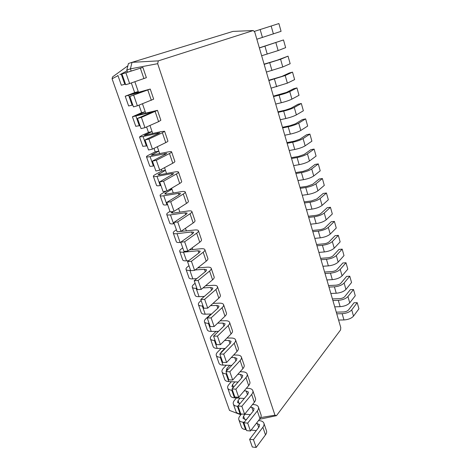 <?xml version="1.0" encoding="UTF-8"?>
<svg xmlns="http://www.w3.org/2000/svg" width="471" height="471" viewBox="0 0 471 471"><rect width="100%" height="100%" fill="white"/><g stroke="black" fill="none" stroke-linecap="round" stroke-linejoin="round"><path stroke-width="0.71" d="M336.759 313.821L342.158 313.698C346.45 313.374 349.641 312.102 351.731 309.883L357.201 302.665L354.021 302.765L348.516 309.965C347.415 311.131 345.743 311.796 343.494 311.967L336.27 312.143M338.572 320.045L343.965 319.95C348.246 319.65 351.431 318.378 353.509 316.129L358.926 308.823L357.201 302.665M340.768 327.592L254.782 32.158L253.292 30.538L158.315 60.871L157.673 63.679L274.964 415.187L276.477 415.669L340.557 329.959L340.768 327.592M253.292 30.538L232.998 31.404L132.015 62.337L130.408 68.854L131.185 71.103M334.728 306.833L340.133 306.674C344.431 306.327 347.633 305.055 349.741 302.865L355.258 295.747L353.509 289.512L350.33 289.659L344.725 296.665C343.606 297.802 341.917 298.467 339.668 298.661L332.426 298.932M276.477 415.669L259.509 419.272M158.315 60.871L132.015 62.337L128.436 63.508L126.823 70.002L127.582 72.193L131.168 71.056L122.743 73.776L142.878 67.406L127.582 72.193M157.673 63.679L130.408 68.854L126.823 70.002M274.964 415.187L260.675 417.589M249.795 414.586L249.983 415.116M198.839 267.022L199.109 267.799M192.209 247.817L192.804 249.542M185.462 228.288L186.398 230.99M178.603 208.423L179.887 212.138M171.627 188.217L173.269 192.98M164.526 167.664L166.546 173.505M157.302 146.746L159.704 153.705M149.955 125.457L152.757 133.576M142.472 103.797L145.686 113.105M134.853 81.742L138.498 92.281M254.146 31.469L278.897 23.55L254.14 31.463M256.842 39.228L281.075 31.327L278.897 23.55M259.386 47.971L283.495 39.953L259.35 47.854M332.897 300.539L338.302 300.345C342.611 299.974 345.82 298.708 347.945 296.542L353.509 289.512M261.652 55.755L278.125 50.58L285.65 47.63L283.495 39.953M330.836 293.468L336.253 293.239C340.562 292.844 343.789 291.573 345.932 289.435L351.549 282.518L349.776 276.212L346.591 276.4L340.886 283.206C339.75 284.313 338.048 284.973 335.794 285.196L328.534 285.561M264.16 64.386L280.586 59.258L288.04 56.143L277.254 60.194L264.096 64.162M328.982 287.098L334.404 286.833C338.72 286.415 341.958 285.149 344.113 283.036L349.776 276.212M266.398 72.063L282.777 66.97L290.165 63.72L288.04 56.143M326.898 279.945L332.326 279.639C336.653 279.197 339.897 277.931 342.07 275.847L347.792 269.129L346.002 262.753L342.806 262.983L336.995 269.583C335.847 270.66 334.133 271.325 331.867 271.567L324.596 272.032M268.876 80.582L285.208 75.537L292.526 72.128L289.235 72.999L281.882 76.414L268.782 80.253M325.025 273.498L330.459 273.156C334.787 272.691 338.048 271.431 340.233 269.377L346.002 262.753M271.084 88.165L287.369 83.155L294.622 79.605L292.526 72.128M322.918 266.256L328.358 265.88C332.691 265.385 335.964 264.125 338.166 262.1L343.995 255.588L342.182 249.135L338.979 249.406L333.062 255.8C331.896 256.848 330.171 257.507 327.898 257.778L320.61 258.344M273.527 96.573L279.097 95.207C283.577 94.047 287.133 92.846 289.771 91.604L296.948 87.906L293.668 88.725L286.45 92.422L273.404 96.143M321.016 259.733L326.462 259.315C330.807 258.803 334.086 257.543 336.306 255.547L342.182 249.135M275.706 104.056L281.269 102.737C285.744 101.606 289.288 100.405 291.902 99.122L299.02 95.295L296.948 87.906M318.885 252.403L324.336 251.95C328.681 251.402 331.978 250.148 334.216 248.182L340.15 241.882L338.313 235.353L335.105 235.665L329.082 241.847C327.893 242.865 326.162 243.519 323.883 243.819L316.577 244.484M278.125 112.357L283.677 111.091C288.146 109.996 291.679 108.789 294.275 107.465L301.322 103.49L298.049 104.25L290.96 108.23L285.402 110.126L277.972 111.827M316.959 245.797L322.417 245.309C326.774 244.737 330.077 243.483 332.338 241.546L338.313 235.353M280.274 119.746L285.826 118.521C290.283 117.456 293.804 116.249 296.383 114.889L303.371 110.785L301.322 103.49M314.805 238.379L320.262 237.849C324.625 237.249 327.946 236 330.218 234.093L336.259 228.017L334.404 221.405L331.184 221.764L325.055 227.728C323.848 228.706 322.099 229.365 319.815 229.689L312.497 230.46M282.659 127.941L288.205 126.764C292.662 125.733 296.165 124.521 298.72 123.125L305.638 118.875L302.37 119.581L295.411 123.832L289.9 125.739L282.476 127.311M312.856 231.697L318.325 231.126C322.694 230.502 326.02 229.253 328.311 227.381L334.404 221.405M284.784 135.23L290.324 134.105C294.769 133.105 298.261 131.886 300.798 130.455L307.657 126.081L305.638 118.875M310.672 224.184L316.147 223.578C320.521 222.924 323.86 221.676 326.173 219.833L332.32 213.981L330.442 207.287L327.215 207.693L320.975 213.434C319.75 214.382 317.99 215.035 315.7 215.388L308.364 216.266M287.139 143.325L292.674 142.248C297.113 141.276 300.592 140.058 303.106 138.586L309.9 134.07L306.639 134.724L299.809 139.239L294.334 141.153L286.927 142.607M308.699 217.419L314.181 216.772C318.561 216.095 321.917 214.847 324.242 213.039L330.442 207.287M289.235 150.526L294.764 149.49C299.197 148.548 302.665 147.329 305.161 145.822L311.896 141.182L309.9 134.07M306.491 209.819L311.973 209.124C316.365 208.417 319.727 207.175 322.076 205.397L328.334 199.775L326.432 193.004L323.2 193.451L316.848 198.956L311.531 200.911L304.184 201.894M291.561 158.515L297.083 157.526C301.511 156.619 304.967 155.395 307.439 153.852L314.11 149.077L310.86 149.678L304.148 154.447L298.714 156.378L291.325 157.703M304.496 202.966L309.989 202.236C314.381 201.506 317.754 200.263 320.121 198.515L326.432 193.004M293.627 165.627L299.15 164.679C303.571 163.802 307.01 162.577 309.471 161L316.082 156.101L314.11 149.077M302.258 195.271L307.751 194.494C312.149 193.734 315.541 192.498 317.925 190.784L324.301 185.391L322.376 178.538L319.138 179.039L312.667 184.308L307.316 186.251L299.95 187.346M295.923 173.516L301.44 172.616C305.856 171.768 309.282 170.543 311.72 168.93L318.272 163.896L315.022 164.45L308.434 169.472L303.041 171.403L295.664 172.616M300.239 188.335L305.738 187.517C310.142 186.728 313.545 185.497 315.947 183.814L322.376 178.538M297.966 180.54L303.477 179.681C307.887 178.862 311.302 177.632 313.721 175.983L320.215 170.838L318.272 163.896M127.871 65.793L112.557 76.914L112.074 78.804L229.501 410.406L240.864 414.78M245.103 414.209L243.56 416.111L243.007 418.266L245.138 419.425L246.445 419.537M132.816 105.027L128.63 105.963L125.209 96.219L145.262 90.668L129.825 96.455L150.243 89.054L130.031 94.647L138.244 91.557L134.659 92.599L131.315 82.961M240.027 398.178L238.102 400.444L237.514 402.534L239.957 403.653M152.557 111.974L137.485 118.392L141.394 117.379L157.479 110.332L137.196 115.177L145.209 111.727L141.624 112.675L139.016 105.151M234.929 381.881L232.562 384.548L231.938 386.573L233.31 387.498M159.722 132.899L145.015 139.934L148.918 139.033L162.389 132.757L164.591 131.244L160.711 131.692L144.244 135.365L152.062 131.568L148.477 132.428L146.575 126.946M229.819 365.325L226.94 368.416L226.286 370.371L226.698 370.86M166.763 153.475L152.416 161.106L156.319 160.305L169.478 153.528C171.073 152.698 171.774 152.121 171.579 151.797C171.267 151.468 169.96 151.544 167.658 152.021L151.173 155.218L158.804 151.091L155.218 151.856L154.005 148.359M224.702 348.487L221.235 352.043L220.469 353.38M173.687 173.699L159.681 181.906L163.584 181.205L176.448 173.946C178.003 173.057 178.674 172.41 178.456 172.009C178.115 171.591 176.796 171.591 174.494 172.015L159.922 174.747L157.991 174.753L165.439 170.296L161.853 170.985L161.306 169.395M180.499 193.587L179.445 194.641L166.828 202.347L170.726 201.741L183.296 194.023C184.82 193.075 185.456 192.362 185.215 191.885C184.844 191.379 183.513 191.314 181.211 191.673L166.646 194.064L164.703 193.97L165.763 192.863L171.968 189.201L169.136 189.678M172.527 211.544L171.303 212.88L173.269 213.075L187.823 211.02C190.125 210.708 191.467 210.843 191.862 211.432C192.127 211.979 191.52 212.757 190.031 213.763L177.744 221.929L173.846 222.442L186.18 214.293L187.164 213.057L185.056 212.833L170.461 214.876C168.335 215.153 167.105 215.029 166.758 214.505C166.51 213.964 167.164 213.192 168.724 212.191L169.984 211.391M127.111 70.833L119.846 74.683M117.991 75.666L112.074 78.804M263.978 423.458L266.409 430.612C266.916 431.889 266.61 433.308 265.485 434.868L256.159 447.45L252.321 447.014L249.624 439.302L259.103 426.909L259.615 424.683L256.365 423.329M256.289 430.588L251.125 430.094M246.245 429.629L245.55 429.558C243.448 429.328 242.106 428.575 241.511 427.303L241.387 426.95M142.878 67.412L146.375 77.68L129.625 83.544L125.722 84.727L122.018 74.124M125.492 84.068L121.347 85.227M258.508 420.568L259.474 420.65C261.741 420.874 263.195 421.675 263.842 423.058C264.343 424.312 264.019 425.713 262.889 427.256L253.463 439.702L249.624 439.302M244.266 422.263L242.954 422.146C240.858 421.928 239.515 421.198 238.932 419.949C238.444 418.713 238.803 417.335 240.01 415.822L241.488 414.015M125.209 96.219L134.659 92.599M258.473 407.28L260.952 414.562C261.44 415.787 261.111 417.165 259.963 418.69L250.431 430.989L246.592 430.618L243.854 422.775L253.533 410.677L254.081 408.516L251.808 407.321L250.337 407.215M250.372 414.633L244.69 414.18M240.74 413.862L240.039 413.809C237.937 413.609 236.601 412.902 236.024 411.678L235.906 411.336M150.249 89.084L153.676 99.151L137.367 105.798L133.464 106.87L129.825 96.455M252.527 404.518L253.993 404.618C256.265 404.807 257.714 405.566 258.344 406.891C258.826 408.098 258.485 409.452 257.325 410.965L247.699 423.123L243.854 422.775M238.108 406.338L237.408 406.285C235.306 406.102 233.969 405.413 233.404 404.218C232.933 403.029 233.31 401.692 234.546 400.215L236.477 397.954M152.545 111.945L132.422 116.755L141.624 112.675M252.886 390.848L255.412 398.266C255.883 399.443 255.535 400.774 254.358 402.263L244.62 414.268L240.769 413.956L237.99 405.996L247.881 394.192L248.464 392.108L246.203 390.989L244.166 390.871M244.314 398.448L234.446 397.824C232.344 397.659 231.014 396.994 230.454 395.823L230.337 395.493M157.497 110.391L160.852 120.258L158.603 121.653L144.968 127.659L141.059 128.618L137.485 118.392M140.022 125.639L135.766 126.275M246.404 388.245L248.435 388.351C250.707 388.498 252.15 389.211 252.762 390.483C253.227 391.637 252.868 392.949 251.679 394.415L241.841 406.273L237.99 405.996M232.48 390.223L231.779 390.188C229.671 390.041 228.341 389.393 227.793 388.251C227.34 387.109 227.74 385.82 229 384.371L231.379 381.716M159.704 132.857L143.06 136.537L139.516 136.949L141.848 135.424L148.477 132.428M247.21 374.168L249.783 381.722C250.236 382.846 249.865 384.136 248.664 385.584L238.715 397.277L234.858 397.041L232.032 388.952L242.141 377.459L242.759 375.44L240.51 374.398L237.831 374.298M238.12 382.028L228.776 381.598C226.669 381.469 225.344 380.845 224.802 379.732L224.691 379.414M164.62 131.327L167.906 141C168.082 141.276 167.37 141.818 165.757 142.613L152.433 149.124L148.53 149.984L145.015 139.934M147.105 145.904L142.801 146.293M240.122 371.737L242.789 371.831C245.061 371.943 246.498 372.602 247.092 373.815C247.54 374.916 247.157 376.182 245.944 377.612L235.889 389.158L232.032 388.952M226.763 373.874L226.062 373.844C223.955 373.738 222.636 373.138 222.1 372.043C221.664 370.954 222.088 369.706 223.378 368.304L226.263 365.219M166.746 153.416L150.084 156.607C147.959 157.049 146.764 157.114 146.493 156.814C146.322 156.496 147.07 155.919 148.73 155.083L155.218 151.856M241.452 357.23L244.066 364.919C244.508 365.996 244.113 367.233 242.889 368.646L232.709 380.02L228.853 379.85L225.98 371.631L236.312 360.456L236.966 358.519L234.729 357.554L231.32 357.483M231.761 365.378L223.013 365.125C220.905 365.037 219.586 364.46 219.062 363.394L218.956 363.094M171.621 151.909L174.841 161.388C175.047 161.747 174.364 162.36 172.786 163.219L159.769 170.225L155.866 170.973L152.416 161.106M154.064 165.833L153.358 165.975C151.238 166.387 150.031 166.428 149.754 166.086L149.713 165.986M233.663 354.999L237.054 355.063C239.333 355.128 240.763 355.74 241.335 356.894C241.77 357.942 241.364 359.161 240.122 360.55L229.842 371.772L225.98 371.631M220.964 357.271L220.257 357.253C218.15 357.183 216.837 356.629 216.324 355.593C215.901 354.557 216.348 353.356 217.667 351.99L221.146 348.446M173.664 173.628L171.597 173.628L156.984 176.348C154.865 176.737 153.652 176.737 153.358 176.36C153.163 175.96 153.876 175.318 155.501 174.429L161.853 170.985M235.6 340.021L238.267 347.857C238.685 348.876 238.267 350.071 237.013 351.437L226.616 362.487L222.748 362.382L219.833 354.033L230.39 343.194L231.078 341.328L228.859 340.451L224.614 340.439M225.226 348.493L217.166 348.405C215.053 348.352 213.74 347.822 213.239 346.815L213.139 346.532M178.503 172.145L181.665 181.441C181.894 181.877 181.235 182.554 179.698 183.472L166.975 190.949L163.072 191.603L159.681 181.906M160.917 185.439L160.211 185.562C158.085 185.921 156.872 185.898 156.566 185.48L156.519 185.356M227.004 338.031L231.237 338.031C233.516 338.054 234.935 338.614 235.494 339.703C235.906 340.698 235.476 341.869 234.211 343.212L223.701 354.104L219.833 354.033M215.07 340.415L214.37 340.409C212.256 340.38 210.949 339.874 210.455 338.896C210.054 337.913 210.525 336.759 211.868 335.434L216.054 331.39M180.47 193.504L178.385 193.393L163.778 195.771C161.653 196.101 160.434 196.042 160.116 195.583C159.887 195.112 160.57 194.405 162.165 193.463L166.222 191.079M229.654 322.547L232.368 330.53C232.774 331.49 232.333 332.632 231.049 333.957L220.416 344.666L216.548 344.637L213.581 336.153L224.373 325.655L225.103 323.871L222.895 323.077L217.684 323.159M218.497 331.372L211.226 331.419C209.112 331.413 207.811 330.93 207.322 329.983L207.228 329.712M185.268 192.044L188.371 201.158C188.624 201.67 188 202.412 186.492 203.39L174.058 211.326L170.155 211.885L166.828 202.347M167.658 204.726L166.952 204.832C164.826 205.144 163.596 205.05 163.266 204.561L163.213 204.414M220.128 320.833L225.326 320.733C227.611 320.716 229.018 321.222 229.554 322.246C229.948 323.183 229.495 324.301 228.2 325.602L217.455 336.141L213.581 336.153M209.089 323.294L208.388 323.306C206.269 323.318 204.973 322.859 204.502 321.94C204.12 321.016 204.614 319.909 205.986 318.626L210.996 314.027M223.619 304.79L226.38 312.921C226.769 313.827 226.304 314.922 224.991 316.2L214.122 326.55L210.243 326.597L207.228 317.972L218.261 307.834L219.033 306.132L216.837 305.426L210.49 305.65M211.538 314.016L205.191 314.181C203.078 314.21 201.788 313.78 201.323 312.891L201.235 312.638M191.927 211.609L194.965 220.552C195.241 221.135 194.647 221.941 193.175 222.971L181.017 231.349L177.125 231.814L173.846 222.442M174.288 223.701L173.581 223.79C171.456 224.049 170.219 223.896 169.86 223.336L169.807 223.172M212.992 303.406L219.321 303.165C221.605 303.106 223.007 303.554 223.519 304.507C223.896 305.385 223.419 306.45 222.094 307.71L211.108 317.89L207.228 317.972M203.019 305.915L202.312 305.938C200.193 305.991 198.909 305.585 198.45 304.719C198.091 303.86 198.609 302.806 200.01 301.564L201.152 300.575M178.056 231.703L194.329 230.048C196.625 229.789 197.985 229.989 198.403 230.66C198.691 231.273 198.108 232.115 196.66 233.174L184.644 241.776L180.752 242.194L192.81 233.616L193.746 232.28L191.62 231.956L177.037 233.669C174.912 233.904 173.669 233.722 173.299 233.121C173.028 232.509 173.652 231.679 175.177 230.631L176.413 229.789M217.478 286.751L220.298 295.04C220.663 295.882 220.175 296.918 218.832 298.155L207.717 308.14L203.837 308.264L200.776 299.497L212.056 289.73L212.863 288.117L210.684 287.498L202.983 287.922M204.32 296.43L199.068 296.665C196.949 296.742 195.671 296.359 195.224 295.535L195.141 295.293M198.474 230.861L201.453 239.633C201.753 240.281 201.188 241.146 199.751 242.235L187.864 251.031L183.973 251.408L180.752 242.194M180.811 242.371L180.105 242.447C177.985 242.659 176.731 242.447 176.354 241.811L176.289 241.629M205.544 285.756L213.222 285.32C215.512 285.214 216.901 285.603 217.39 286.492C217.749 287.304 217.243 288.317 215.889 289.53L204.655 299.332L200.776 299.497M196.849 288.258L196.142 288.299C194.023 288.393 192.745 288.04 192.309 287.239C191.968 286.433 192.515 285.432 193.946 284.237L195.106 283.283M189.43 249.871L200.728 248.765C203.019 248.558 204.39 248.829 204.838 249.571C205.15 250.254 204.591 251.155 203.172 252.268L191.426 261.287L187.535 261.617L199.327 252.627L200.222 251.196L198.079 250.772L183.507 252.168C181.382 252.356 180.128 252.115 179.734 251.443C179.439 250.766 180.04 249.877 181.529 248.776L182.742 247.899M211.249 268.423L214.117 276.866C214.464 277.649 213.946 278.632 212.574 279.815L201.211 289.424L197.325 289.63L194.211 280.716L205.745 271.331L206.592 269.806L204.432 269.282L195.106 269.983M196.784 278.62L192.845 278.879C190.726 278.997 189.454 278.673 189.03 277.908L188.953 277.684M204.909 249.795L207.841 258.402C208.158 259.115 207.617 260.045 206.216 261.181L194.594 270.389L190.702 270.678L187.535 261.617M188.859 260.604L186.528 260.804C184.408 260.969 183.142 260.699 182.742 260.004L182.671 259.798M197.726 267.905L207.022 267.192C209.318 267.033 210.696 267.363 211.167 268.182C211.497 268.929 210.973 269.889 209.583 271.049L198.097 280.469L194.211 280.716M190.578 270.325L189.872 270.378C187.752 270.513 186.487 270.219 186.074 269.483C185.757 268.741 186.328 267.793 187.788 266.645L188.971 265.726M125.922 72.887L129.625 83.544M253.463 439.702L256.159 447.45M133.729 95.336L137.367 105.798M247.699 423.123L250.431 430.989M141.394 117.379L144.968 127.659M241.841 406.273L244.62 414.268M148.918 139.033L152.433 149.124M235.889 389.158L238.715 397.277M156.319 160.305L159.769 170.225M229.842 371.772L232.709 380.02M163.584 181.205L166.975 190.949M223.701 354.104L226.616 362.487M170.726 201.741L174.058 211.326M217.455 336.141L220.416 344.666M177.744 221.929L181.017 231.349M211.108 317.89L214.122 326.55M184.644 241.776L187.864 251.031M204.655 299.332L207.717 308.14M191.426 261.287L194.594 270.389M198.097 280.469L201.211 289.424M343.965 319.95L342.158 313.698M353.509 316.129L351.731 309.883M349.741 302.865L347.945 296.542M340.133 306.674L338.302 300.345M243.56 416.111L244.696 419.367M238.102 400.444L239.191 403.576M138.45 114.494L138.615 114.959M232.562 384.548L233.51 387.268M145.451 134.571L145.68 135.242M226.94 368.416L227.493 370M152.333 154.317L152.633 155.195M221.235 352.043L221.376 352.449M159.104 173.746L159.475 174.823M165.763 192.863L166.204 194.129M172.321 211.679L172.822 213.127M273.41 33.971L271.161 26.046M262.441 37.497L260.151 29.561M278.125 50.58L275.906 42.761M267.24 54.13L264.979 46.299M345.932 289.435L344.113 283.036M336.253 293.239L334.404 286.833M282.777 66.97L280.586 59.258M271.979 70.544L269.748 62.82M342.07 275.847L340.233 269.377M332.326 279.639L330.459 273.156M287.369 83.155L285.208 75.537M276.654 86.746L274.452 79.116M338.166 262.1L336.306 255.547M328.358 265.88L326.462 259.315M291.902 99.122L289.771 91.604M281.269 102.737L279.097 95.207M334.216 248.182L332.338 241.546M324.336 251.95L322.417 245.309M296.383 114.889L294.275 107.465M285.826 118.521L283.677 111.091M330.218 234.093L328.311 227.381M320.262 237.849L318.325 231.126M300.798 130.455L298.72 123.125M290.324 134.105L288.205 126.764M326.173 219.833L324.242 213.039M316.147 223.578L314.181 216.772M305.161 145.822L303.106 138.586M294.764 149.49L292.674 142.248M322.076 205.397L320.121 198.515M311.973 209.124L309.989 202.236M309.471 161L307.439 153.852M299.15 164.679L297.083 157.526M317.925 190.784L315.947 183.814M307.751 194.494L305.738 187.517M313.721 175.983L311.72 168.93M303.477 179.681L301.44 172.616M121.282 74.259L124.786 84.28M140.37 68.23L143.914 78.616M242.954 422.146L245.55 429.558M257.331 423.417L258.709 427.421M262.889 427.256L265.485 434.868M128.665 95.372L132.11 105.221M143.29 91.144L143.39 91.445M147.841 90.114L151.326 100.323M237.408 406.285L240.039 413.809M251.808 407.321L253.133 411.177M257.325 410.965L259.963 418.69M135.925 116.131L139.31 125.816M150.549 112.298L150.744 112.869M155.177 111.621L158.603 121.653M231.779 390.188L234.446 397.824M246.203 390.989L247.469 394.68M251.679 394.415L254.358 402.263M143.06 136.537L146.393 146.063M157.685 133.087L157.973 133.923M162.389 132.757L165.757 142.613M226.062 373.844L228.776 381.598M240.51 374.398L241.723 377.93M245.944 377.612L248.664 385.584M150.084 156.607L153.358 165.975M164.703 153.528L165.074 154.618M169.478 153.528L172.786 163.219M220.257 357.253L223.013 365.125M234.729 357.554L235.883 360.921M240.122 360.55L242.889 368.646M156.984 176.348L160.211 185.562M171.597 173.628L172.056 174.959M176.448 173.946L179.698 183.472M214.37 340.409L217.166 348.405M228.859 340.451L229.954 343.642M234.211 343.212L237.013 351.437M163.778 195.771L166.952 204.832M178.385 193.393L178.921 194.959M183.296 194.023L186.492 203.39M208.388 323.306L211.226 331.419M222.895 323.077L223.925 326.091M228.2 325.602L231.049 333.957M170.461 214.876L173.581 223.79M185.056 212.833L185.674 214.629M190.031 213.763L193.175 222.971M202.312 305.938L205.191 314.181M216.837 305.426L217.808 308.252M222.094 307.71L224.991 316.2M177.037 233.669L180.105 242.447M191.62 231.956L192.309 233.975M196.66 233.174L199.751 242.235M196.142 288.299L199.068 296.665M210.684 287.498L211.585 290.136M215.889 289.53L218.832 298.155M183.507 252.168L186.528 260.804M198.079 250.772L198.839 252.998M203.172 252.268L206.216 261.181M189.872 270.378L192.845 278.879M204.432 269.282L205.268 271.72M209.583 271.049L212.574 279.815M121.353 85.245L117.874 75.331M241.511 427.303L238.932 419.949M236.024 411.678L233.404 404.218M135.789 126.34L132.422 116.755M230.454 395.823L227.793 388.251M142.831 146.375L139.516 136.949M224.802 379.732L222.1 372.043M149.754 166.086L146.493 156.814M219.062 363.394L216.324 355.593M156.566 185.48L153.358 176.36M213.239 346.815L210.455 338.896M163.266 204.561L160.116 195.583M207.322 329.983L204.502 321.94M169.86 223.336L166.758 214.505M201.323 312.891L198.45 304.719M176.354 241.811L173.299 233.121M195.224 295.535L192.309 287.239M182.742 260.004L179.734 251.443M189.03 277.908L186.074 269.483"/></g></svg>
